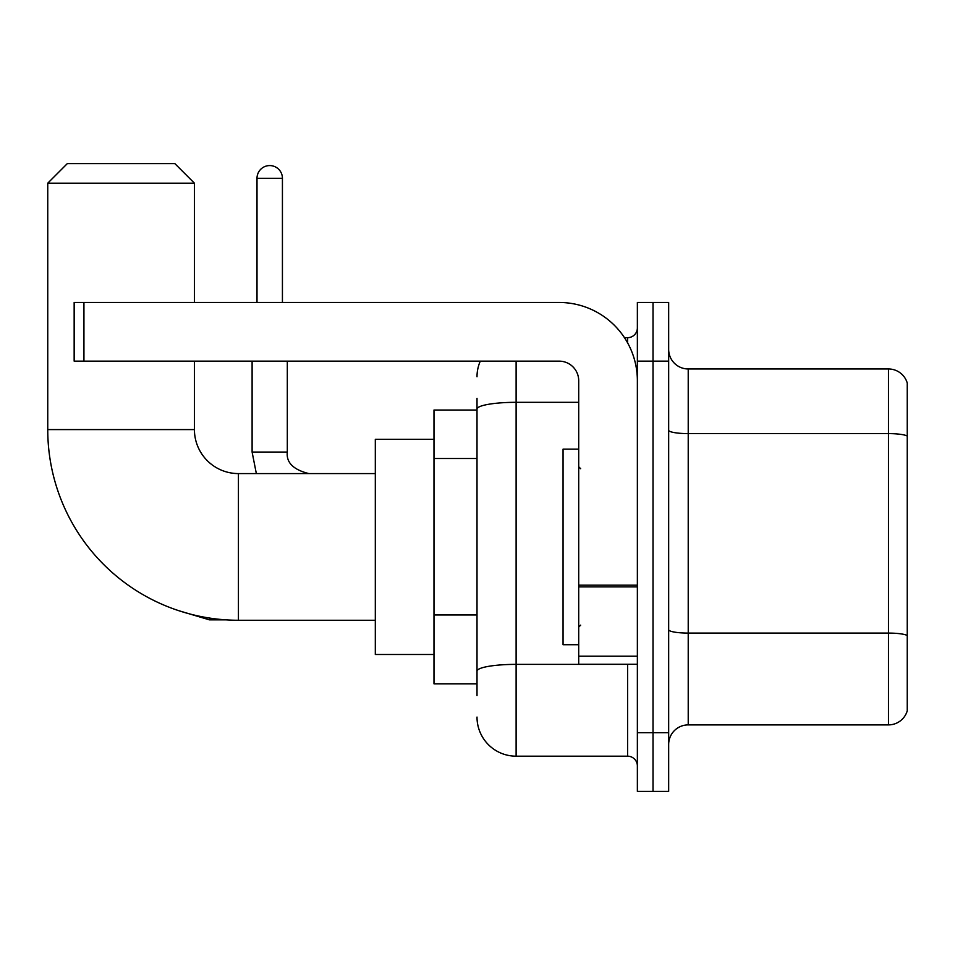 <?xml version="1.0" encoding="UTF-8"?>
<svg xmlns="http://www.w3.org/2000/svg" width="955" height="955" viewBox="0 0 955 955"><rect width="100%" height="100%" fill="white"/><g stroke="black" fill="none" stroke-linecap="round" stroke-linejoin="round"><path stroke-width="1.43" d="M477.011 410.029L433.988 410.029L433.988 683.816L477.011 683.816M477.011 695.55L477.011 398.295M637.367 732.712L637.367 791.385L653.017 791.385L653.017 732.712L653.017 791.385L668.667 791.385L668.667 732.712L653.017 732.712L653.017 361.145L653.017 732.712L637.367 732.712L637.367 361.145L653.017 361.145L653.017 302.472L653.017 361.145L668.667 361.145L668.667 732.712M668.667 361.145L668.667 302.472L637.367 302.472L637.367 361.145M516.118 361.145L516.118 756.181L627.59 756.181L627.59 664.262M624.475 337.676L627.59 337.676A9.777 9.777 0 0 0 637.367 327.899M477.011 446.773L477.011 409.11A39.107 6.792 180 0 1 516.118 402.318L578.706 402.318M637.367 765.958A9.777 9.777 0 0 0 627.59 756.181M477.011 376.783A39.107 39.107 0 0 1 480.281 361.145M516.118 756.181A39.107 39.107 0 0 1 477.011 717.062M668.667 744.446A19.554 19.554 0 0 1 688.221 724.893L888.472 724.893L888.472 368.964L688.221 368.964A19.554 19.554 0 0 1 668.667 349.411A19.554 19.554 0 0 0 688.221 368.964L688.221 724.893M907.25 383.039A19.554 19.554 0 0 0 888.472 368.964A19.554 19.554 0 0 1 907.25 383.039L907.25 710.807A19.554 19.554 0 0 1 888.472 724.893M375.315 620.261L238.428 620.261A190.678 190.678 0 0 1 47.75 429.583L47.75 183.181L67.304 163.615L174.861 163.615L194.426 183.181L47.75 183.181M238.428 620.261L238.428 473.585A44.002 44.002 0 0 1 194.426 429.583L194.426 361.145M194.426 302.472L194.426 183.181M433.988 439.36L375.315 439.36L375.315 654.485L433.988 654.485M257.002 302.472L257.002 178.287A12.713 12.713 0 0 1 269.716 165.573A12.713 12.713 0 0 1 282.429 178.287L282.429 302.472M637.367 664.262L578.706 664.262L578.706 585.176L637.367 585.176M637.367 380.699A78.226 78.226 0 0 0 559.153 302.472L83.933 302.472L83.933 361.145L559.153 361.145A19.554 19.554 0 0 1 578.706 380.699L578.706 585.176M83.933 361.145L74.156 361.145L74.156 302.472L83.933 302.472M578.706 449.148L563.056 449.148L563.056 644.709L578.706 644.709M477.011 458.507L433.988 458.507M477.011 614.96L433.988 614.96M630.992 664.262A9.777 1.695 0 0 1 627.59 664.37L516.118 664.37A39.107 6.792 180 0 0 477.011 671.162M627.59 342.821L627.59 337.676M907.25 436.053A19.554 3.39 180 0 0 888.472 433.606L688.221 433.606A19.554 3.39 0 0 1 668.667 430.204M907.25 635.529A19.554 3.39 180 0 0 888.472 633.081L688.221 633.081A19.554 3.39 -0 0 1 668.667 629.679M47.75 429.583L194.426 429.583M178.31 610.543L209.479 619.867L178.31 610.543L209.479 619.867L178.31 610.543L209.479 619.867L178.31 610.543L209.479 619.867L209.479 618.052M252.108 361.145L252.108 452.073L256.346 473.585L252.108 452.073L256.346 473.585L252.108 452.073L256.346 473.585L252.108 452.073L256.346 473.585L252.108 452.073L287.276 452.073M257.002 178.287L282.429 178.287M637.367 586.883L578.706 586.883M578.706 656.18L637.367 656.18M375.315 473.585L238.428 473.585M226.216 619.867L209.479 619.867M287.312 452.073C286.13 462.507 293.304 469.681 308.823 473.585C293.304 469.681 286.13 462.507 287.312 452.073C286.13 462.507 293.304 469.681 308.823 473.585C293.304 469.681 286.13 462.507 287.312 452.073C286.13 462.507 293.304 469.681 308.823 473.585C293.304 469.681 286.13 462.507 287.312 452.073C286.13 462.507 293.304 469.681 308.823 473.585C293.304 469.681 286.13 462.507 287.312 452.073L287.312 361.145M580.664 468.702L578.706 466.744M580.664 625.155L578.706 627.101"/></g></svg>
